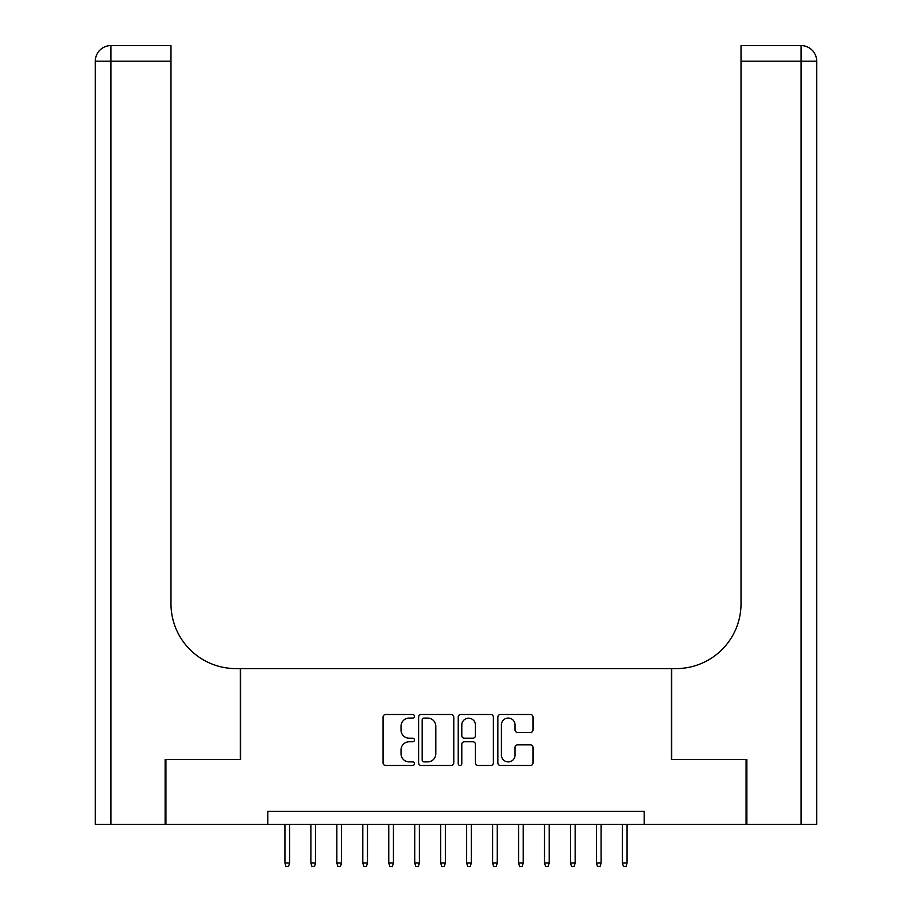 <?xml version="1.0" encoding="UTF-8"?>
<svg xmlns="http://www.w3.org/2000/svg" width="912" height="912" viewBox="0 0 912 912"><rect width="100%" height="100%" fill="white"/><g stroke="black" fill="none" stroke-linecap="round" stroke-linejoin="round"><path stroke-width="1.37" d="M414.47 716.285A1.778 1.778 0 0 0 412.68 714.506L385.616 714.506A2.554 2.554 0 0 0 383.063 717.049L383.063 762.911A2.554 2.554 0 0 0 385.616 765.464L412.68 765.464A1.778 1.778 0 0 0 414.47 763.675A1.778 1.778 0 0 0 412.68 761.896L409.18 761.896A8.151 8.151 0 0 1 401.029 753.745L401.029 749.915A8.151 8.151 0 0 1 409.18 741.764L412.68 741.764A1.778 1.778 0 0 0 414.47 739.985A1.778 1.778 0 0 0 412.68 738.196L409.18 738.196A8.151 8.151 0 0 1 401.029 730.045L401.029 726.226A8.151 8.151 0 0 1 409.18 718.075L412.68 718.075A1.778 1.778 0 0 0 414.47 716.285M530.465 732.461A2.554 2.554 0 0 0 533.007 729.919L533.007 717.049A2.554 2.554 0 0 0 530.465 714.506L500.403 714.506A2.554 2.554 0 0 0 497.849 717.049L497.849 762.911A2.554 2.554 0 0 0 500.403 765.464L530.465 765.464A2.554 2.554 0 0 0 533.007 762.911L533.007 747.373A2.554 2.554 0 0 0 530.465 744.819L517.594 744.819A2.554 2.554 0 0 0 515.052 747.373L515.052 755.079A6.817 6.817 0 0 1 508.235 761.896A6.817 6.817 0 0 1 501.418 755.079L501.418 724.892A6.817 6.817 0 0 1 508.235 718.075A6.817 6.817 0 0 1 515.052 724.892L515.052 729.919A2.554 2.554 0 0 0 517.594 732.461L530.465 732.461M267.797 824.345L165.916 824.345L165.916 759.457L240.551 759.457L240.551 668.599L671.449 668.599L671.449 759.457L746.084 759.457L746.084 824.345L644.203 824.345L644.203 811.372L267.797 811.372L267.797 824.345L644.203 824.345M453.766 717.049A2.554 2.554 0 0 0 451.223 714.506L421.162 714.506A2.554 2.554 0 0 0 418.608 717.049L418.608 762.911A2.554 2.554 0 0 0 421.162 765.464L451.223 765.464A2.554 2.554 0 0 0 453.766 762.911L453.766 717.049M460.777 714.506L490.838 714.506A2.554 2.554 0 0 1 493.392 717.049L493.392 762.911A2.554 2.554 0 0 1 490.838 765.464L477.979 765.464A2.554 2.554 0 0 1 475.426 762.911L475.426 744.317A2.554 2.554 0 0 0 472.883 741.764L464.345 741.764A2.554 2.554 0 0 0 461.791 744.317L461.791 763.675A1.778 1.778 0 0 1 460.013 765.464A1.778 1.778 0 0 1 458.234 763.675L458.234 717.049A2.554 2.554 0 0 1 460.777 714.506M423.955 718.075A1.778 1.778 0 0 0 422.176 719.853L422.176 760.118A1.778 1.778 0 0 0 423.955 761.896L427.648 761.896A8.151 8.151 0 0 0 435.811 753.745L435.811 726.226A8.151 8.151 0 0 0 427.648 718.075L423.955 718.075M475.426 725.017A6.817 6.817 0 0 0 468.608 718.2A6.817 6.817 0 0 0 461.791 725.017L461.791 735.653A2.554 2.554 0 0 0 464.345 738.196L472.883 738.196A2.554 2.554 0 0 0 475.426 735.653L475.426 725.017M289.606 863.026L288.568 866.4L285.969 866.4L284.932 863.026L289.606 863.026L289.606 824.345M284.932 863.026L284.932 824.345M165.14 759.457L240.289 759.457L240.289 668.599L235.877 668.599A64.9 64.9 0 0 1 170.977 603.698L170.977 61.172L110.888 61.172L110.888 824.345L165.14 824.345L165.14 759.457M110.888 824.345L95.315 824.345L95.315 61.172A15.572 15.572 0 0 1 110.888 45.6L170.977 45.6L170.977 61.172M170.977 45.6L110.888 45.6A15.572 15.572 0 0 0 95.315 61.172L110.888 61.172L110.888 45.6M235.877 668.599A64.9 64.9 0 0 1 170.977 603.698M816.685 824.345L816.685 61.172L816.685 824.345L746.86 824.345L746.86 759.457L671.711 759.457L671.711 668.599L676.123 668.599A64.9 64.9 0 0 0 741.023 603.698L741.023 45.6L801.112 45.6L741.023 45.6M676.123 668.599A64.9 64.9 0 0 0 741.023 603.698M801.112 824.345L801.112 45.6A15.572 15.572 0 0 1 816.685 61.172A15.572 15.572 0 0 0 801.112 45.6A15.572 15.572 0 0 1 816.685 61.172L741.023 61.172M315.563 863.026L314.526 866.4L311.927 866.4L310.889 863.026L315.563 863.026L315.563 824.345M310.889 863.026L310.889 824.345M341.521 863.026L340.484 866.4L337.885 866.4L336.847 863.026L341.521 863.026L341.521 824.345M336.847 863.026L336.847 824.345M367.479 863.026L366.442 866.4L363.854 866.4L362.805 863.026L367.479 863.026L367.479 824.345M362.805 863.026L362.805 824.345M393.437 863.026L392.399 866.4L389.812 866.4L388.763 863.026L393.437 863.026L393.437 824.345M388.763 863.026L388.763 824.345M419.395 863.026L418.357 866.4L415.769 866.4L414.732 863.026L419.395 863.026L419.395 824.345M414.732 863.026L414.732 824.345M445.352 863.026L444.315 866.4L441.727 866.4L440.69 863.026L445.352 863.026L445.352 824.345M440.69 863.026L440.69 824.345M471.31 863.026L470.273 866.4L467.685 866.4L466.648 863.026L471.31 863.026L471.31 824.345M466.648 863.026L466.648 824.345M497.268 863.026L496.231 866.4L493.643 866.4L492.605 863.026L497.268 863.026L497.268 824.345M492.605 863.026L492.605 824.345M523.237 863.026L522.188 866.4L519.601 866.4L518.563 863.026L523.237 863.026L523.237 824.345M518.563 863.026L518.563 824.345M549.195 863.026L548.146 866.4L545.558 866.4L544.521 863.026L549.195 863.026L549.195 824.345M544.521 863.026L544.521 824.345M575.153 863.026L574.115 866.4L571.516 866.4L570.479 863.026L575.153 863.026L575.153 824.345M570.479 863.026L570.479 824.345M601.111 863.026L600.073 866.4L597.474 866.4L596.437 863.026L601.111 863.026L601.111 824.345M596.437 863.026L596.437 824.345M627.068 863.026L626.031 866.4L623.432 866.4L622.394 863.026L627.068 863.026L627.068 824.345M622.394 863.026L622.394 824.345"/></g></svg>
